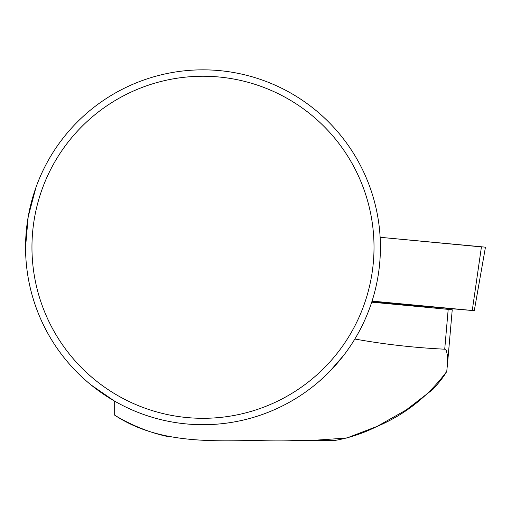<?xml version="1.0" encoding="UTF-8"?>
<svg xmlns="http://www.w3.org/2000/svg" width="511" height="511" viewBox="0 0 511 511"><rect width="100%" height="100%" fill="white"/><g stroke="black" fill="none" stroke-linecap="round" stroke-linejoin="round"><path stroke-width="0.77" d="M25.55 247.273A177.432 177.432 0 0 1 291.698 93.615A177.432 177.432 0 0 1 291.698 400.937A177.432 177.432 0 0 1 25.55 247.273L28.182 216.875L36 187.275M90.869 384.802L114.253 400.931M343.635 355.439L329.282 371.899L320.052 380.606L327.206 373.969M330.713 370.437L336.321 364.337M313.652 440.322L346.72 438.042L377.175 426.366L406.098 410.033L432.906 389.388C439.403 382.26 444.021 376.275 446.761 371.44C427.969 396.523 404.559 414.932 376.55 426.659C363.053 433.398 349.09 438.01 334.673 440.488L292.241 440.31C235.271 438.598 167.18 450.191 114.266 414.875L114.266 400.937M446.761 371.44L447.476 363.909L447.419 355.241L446.269 350.418L444.723 349.198C414.044 347.697 384.087 344.305 354.858 339.023M371.714 302.167L452.235 309.749L447.266 366.783M114.266 414.875C114.298 414.996 138.839 430.799 169.096 436.816L169.096 436.669M31.957 247.273A171.025 171.025 0 0 1 288.498 99.16A171.025 171.025 0 0 1 288.498 395.393A171.025 171.025 0 0 1 31.957 247.273M371.848 301.739L474.272 310.688L472.266 310.477L481.445 246.775L485.45 247.19L474.272 310.688M372.053 301.1L472.266 310.477M481.426 246.902L380.133 237.296L481.445 246.775M433.002 388.334L432.906 389.388M448.198 309.327L444.723 349.198"/></g></svg>
